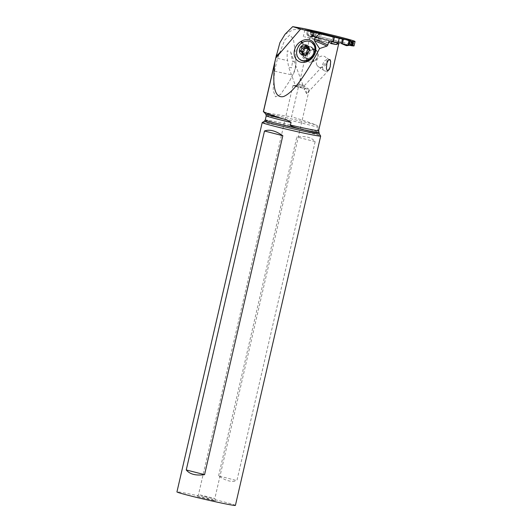 <?xml version="1.0" encoding="UTF-8"?>
<svg xmlns="http://www.w3.org/2000/svg" width="532" height="532" viewBox="0 0 532 532"><rect width="100%" height="100%" fill="white"/><g stroke="black" fill="none" stroke-linecap="round" stroke-linejoin="round"><path stroke-width="0.4" stroke-dasharray="2.66 2" d="M352.284 41.935A9.603 8.18 99.9 0 1 350.914 40.997L350.768 40.971M352.869 42.208L352.191 45.154M349.837 45.313A2.401 2.048 -80.1 0 0 349.916 45.3A9.603 8.18 99.9 0 1 351.552 45.12M317.518 32.392A2.401 2.048 -80.1 0 0 316.952 32.425A9.603 8.18 99.9 0 1 314.678 32.572L313.993 35.518A9.603 8.18 99.9 0 1 315.955 36.728A2.401 2.048 -80.1 0 0 316.693 37.114L349.098 45.286A2.401 2.048 -80.1 0 0 349.225 45.313A2.401 2.048 -80.1 0 0 349.271 45.32M348.839 40.279L346.485 39.681M346.964 39.681L348.939 40.332L343.373 39.308M316.121 32.512L315.044 37.187L313.521 36.735L330.518 41.09L315.044 37.187M349.098 45.286L342.289 43.99M316.693 37.114L309.265 36.189A2.999 2.554 99.9 0 1 306.884 34.161A2.999 2.554 99.9 0 1 307.942 30.796A2.999 2.554 99.9 0 0 306.884 34.161A2.999 2.554 99.9 0 0 309.265 36.189L313.129 36.622L313.867 32.199M313.461 32.372L311.652 32.053L314.691 32.319L311.592 30.942C310.276 30.051 309.119 30.676 308.121 32.811C308.081 35.185 308.839 36.282 310.402 36.109L312.976 36.203L311.293 35.963L312.776 35.657C313.528 35.524 313.614 35.458 313.029 35.464C310.668 35.518 309.777 34.893 310.349 33.596L310.502 32.931C310.07 31.601 311.154 31.395 313.754 32.312L312.982 31.561M311.479 30.883L310.362 30.59C306.911 30.437 306.858 36.269 310.276 36.123L312.151 36.262M309.265 36.189L312.331 36.223M313.993 35.518L313.155 35.265L313.853 32.445L312.829 32.266M312.976 36.203L313.853 35.95L310.229 34.208L312.537 34.613A0.479 0.412 -80.1 0 0 312.636 35.065L313.155 35.265M310.229 34.208L310.661 32.339L311.719 32.066L314.678 32.572M313.481 32.372L313.262 32.386A0.479 0.412 -80.1 0 0 312.969 32.738L312.537 34.613M314.206 31.947L316.952 32.425M313.853 35.95L312.776 35.657M310.861 32.771L310.502 32.931M314.691 32.319L313.601 32.093M313.966 31.907L311.592 30.942M347.709 45.599L346.744 45.326L348.048 45.559M348.081 40.153L346.299 40L348.959 40.605L348.081 40.153M351.692 41.922L346.817 40.153L351.599 41.868M352.55 45.2L353.055 42.341M350.036 45.067L346.917 44.774L347.901 45.2L351.306 44.994L346.944 44.774L349.644 45.247M351.306 44.994L350.794 44.894M345.235 44.602L346.917 44.774M344.51 44.489L345.168 44.595L344.51 44.489M345.647 45.366L346.744 45.326L345.168 44.595M345.235 44.608L346.891 45.32L347.901 45.2L345.773 44.661M350.209 41.283L350.861 41.496L350.209 41.283M352.59 42.081L351.885 45.134M351.572 45.034L352.217 42.227M352.41 41.39L319.725 33.137L318.156 39.92L330.917 43.139M337.341 42.813L338.532 42.467L349.61 45.253M354.059 45.865A36.788 1.217 13 0 0 339.755 41.556A36.788 1.217 13 0 0 318.063 36.302C315.217 35.365 312.563 35.418 310.096 36.462L291.543 116.821L270.329 113.549C265.109 112.571 262.815 111.939 263.466 111.647M285.019 34.294L292.979 29.772L303.792 28.575M295.706 55.747L295.812 61.858C295.785 66.327 294.801 70.59 292.853 74.646L289.641 80.95L280.617 94.417L275.49 96.837L273.129 90.314L274.559 71.162L277.511 58.367L284.74 40.073L289.834 34.913L293.465 39.235L295.706 55.747L295.812 61.858L292.573 61.559L290.705 51.996L287.24 50.746L287.114 57.403L288.65 67.265L291.536 67.817L292.573 61.559M316.088 32.671L334.468 37.32L333.471 41.649L331.815 41.715L332.926 36.907M312.55 31.388L308.4 30.49M319.725 33.137L321.182 33.297M316.281 32.711L314.718 39.488L330.818 43.551M318.648 130.606A29.692 0.984 13 0 0 317.697 130.121L318.316 127.461C317.923 126.111 316.946 125.226 315.383 124.807C309.804 122.466 301.857 119.806 291.543 116.821M330.512 61.393L329.308 59.644L327.32 59.232L324.241 61.06L322.452 64.857L322.379 66.966L322.838 68.821L324.334 70.769L325.857 71.255L327.094 70.936L329.567 68.129L330.698 64.279L330.512 61.393M314.718 39.488L304.377 36.788L318.156 39.92M319.865 40.186L321.434 33.403M312.131 31.322L310.568 38.098M311.685 38.291L313.222 31.634M320.197 33.223L318.635 40M317.697 130.121L319.054 132.435A27.604 0.918 13 0 0 300.766 127.321A27.604 0.918 13 0 0 270.662 120.698A27.604 0.918 13 0 0 265.262 120.013M262.229 122.56A30.005 0.998 -167 0 1 268.075 123.331A30.005 0.998 -167 0 1 300.347 130.413A30.005 0.998 -167 0 1 320.67 136.046M235.41 505.4A30.005 0.998 13 0 0 215.546 499.841A30.005 0.998 13 0 0 182.808 492.645A30.005 0.998 13 0 0 176.943 491.901M218.579 475.901L296.829 136.957C305.514 135.773 311.619 137.342 315.15 141.665L236.9 480.602L218.579 475.901C225.834 480.908 231.939 482.477 236.9 480.602M213.658 500.572L196.827 496.482L209.089 499.009L215.533 500.805L213.658 500.572M200.105 494.946L214.828 498.517L204.022 496.289L200.105 494.946M294.542 85.878L292.899 85.672L298.465 87.228L309.225 89.469L304.384 86.284L303.712 86.324L303.772 87.102L305.634 88.372L294.542 85.878M305.634 88.372L304.071 89.243A3.598 1.756 -136.8 0 1 306.645 93.712L308.361 91.79L309.225 89.469M306.645 93.712L304.071 89.243M295.499 85.705C296.397 86.284 298.399 86.663 301.498 86.856L303.413 86.35L300.966 84.821L295.506 85.738L288.663 67.265M277.511 58.367L287.499 60.562M274.559 71.162C286.795 73.928 292.893 75.085 292.853 74.646L289.641 80.95M315.15 141.665L296.829 136.957M331.296 41.17A31.614 1.051 -167 0 0 332.999 41.503L333.916 37.16M309.531 59.71L310.269 58.141A6.603 5.533 -55.8 0 0 313.581 49.523A6.603 5.533 -55.8 0 0 311.812 47.288A6.603 5.533 -55.8 0 0 305.94 47.361L305.348 47.714A6.603 5.533 -55.8 0 0 302.03 56.332A6.603 5.533 -55.8 0 0 303.799 58.56A6.603 5.533 -55.8 0 0 309.671 58.493L308.952 60.03M311.991 42.513L309.837 41.523A10.441 8.745 -55.8 0 0 297.607 48.725A10.441 8.745 -55.8 0 0 300.101 59.677M314.678 53.606C315.543 51.085 315.529 48.678 314.645 46.404C313.707 44.143 312.104 42.513 309.837 41.523M314.492 61.007L310.269 58.141L309.671 58.493L313.893 61.36A6.603 5.533 124.2 0 1 308.028 61.433A6.603 5.533 124.2 0 1 306.259 59.198A6.603 5.533 124.2 0 1 309.571 50.58L310.169 50.234A6.603 5.533 124.2 0 1 316.041 50.161A6.603 5.533 124.2 0 1 317.81 52.395A6.603 5.533 124.2 0 1 314.492 61.007L313.893 61.36M307.629 54.104A5.998 5.027 -55.8 0 0 309.159 60.468A5.998 5.027 -55.8 0 0 317.438 56.904A5.998 5.027 -55.8 0 0 315.902 50.54A5.998 5.027 -55.8 0 0 307.629 54.104M303.213 54.204L304.557 55.115L304.537 54.118L302.442 52.262M306.439 53.28A9.39 4.941 105.9 0 1 304.849 55.754L304.557 55.115L304.849 55.754L305.814 55.474L303.513 53.925M300.454 51.617L302.841 53.213L300.793 51.717M307.217 48.04L308.201 47.095A9.39 4.941 -74.1 0 1 308.001 48.578M306.439 46.823L307.489 47.547M306.445 46.344L308.74 47.9L308.374 47.175M308.74 47.9L309.072 49.11L310.655 50.613L309.258 54.211L305.814 55.474M308.261 48.286L310.475 49.789L308.48 48.565M316.72 64.665A5.998 5.027 -55.8 0 0 318.329 66.693A5.998 5.027 -55.8 0 0 324.866 65.722A5.998 5.027 -55.8 0 0 326.681 58.799A5.998 5.027 -55.8 0 0 325.072 56.764A5.998 5.027 -55.8 0 0 318.535 57.735A5.998 5.027 -55.8 0 0 316.72 64.665M345.594 39.814L349.125 40.432M312.956 36.203L315.955 36.728M311.074 34.873L312.829 35.178M313.262 32.386L312.636 35.065M310.661 32.339L312.969 32.738M314.532 32.346L313.521 36.735M347.908 40.472L349.743 40.791M352.736 45.187L353.354 42.507M318.063 36.302A31.614 1.051 -167 0 1 338.678 42.5M310.096 36.462A29.692 0.984 -167 0 1 338.631 44.063M315.383 124.807A28.562 0.944 13 0 0 271.267 114.646A28.562 0.944 13 0 0 265.714 114.001M266.239 115.776A27.604 0.918 -167 0 1 271.639 116.461A27.604 0.918 -167 0 1 296.962 121.934A27.604 0.918 -167 0 1 318.316 127.461M264.431 121.183A28.169 0.931 -167 0 1 269.917 121.908A28.169 0.931 -167 0 1 300.214 128.558A28.169 0.931 -167 0 1 319.293 133.845M301.764 42.826L305.348 47.714L309.571 50.58M310.169 50.234L305.94 47.361L302.349 42.454M303.466 51.278A5.998 5.027 124.2 0 1 311.745 47.714A5.998 5.027 124.2 0 1 313.282 54.084A5.998 5.027 124.2 0 1 305.002 57.642A5.998 5.027 124.2 0 1 303.466 51.278M302.801 50.932A6.351 5.32 -55.8 0 0 305.72 58.281A6.351 5.32 -55.8 0 0 313.182 53.905A6.351 5.32 -55.8 0 0 310.262 46.557A6.351 5.32 -55.8 0 0 302.801 50.932M307.722 49.835A9.39 4.941 -74.1 0 1 307.09 51.81A9.39 4.941 105.9 0 1 307.024 51.99M308.068 49.589L310.362 51.145M307.077 52.149L309.371 53.705M305.98 53.193L308.274 54.756M352.39 45.167L351.406 45.001M349.225 45.313L344.736 44.535M351.14 41.689L348.127 40.552M276.667 54.031L276.52 54.663M304.883 29.892L303.313 36.668M338.532 42.467L340.174 42.646L339.064 43.225M309.112 90.134L214.828 498.517L215.533 500.805M292.899 85.672L198.463 494.733L196.827 496.482M328.49 59.936L303.719 86.324M292.939 85.652L301.77 84.581L304.563 86.39M290.691 52.003L303.413 86.35M295.938 61.965C296.078 66.5 295.087 70.763 292.979 74.766M328.69 70.244L307.41 92.914M331.19 41.15L332.919 41.489M308.028 61.433L303.799 58.56M316.041 50.161L311.812 47.288M309.159 60.468L305.002 57.642C309.052 58.866 311.765 57.629 313.142 53.931C314.279 52.176 313.813 50.108 311.745 47.714L315.902 50.54M304.71 55.694L302.515 54.204M308.387 47.188L306.193 45.692M309.511 49.602L308.513 48.924M324.334 70.769L318.329 66.693M329.308 59.644L325.072 56.764"/><path stroke-width="0.8" d="M350.914 40.997A2.401 2.048 -80.1 0 0 350.176 40.612L348.839 40.279M348.048 45.559L349.065 40.399L351.439 42.095L352.869 42.208A9.603 8.18 99.9 0 1 352.284 41.935M351.552 45.12A9.603 8.18 99.9 0 1 352.191 45.154L352.403 45.173M349.271 45.32A2.401 2.048 -80.1 0 0 349.837 45.313M346.485 39.681L317.77 32.439A2.401 2.048 -80.1 0 0 317.644 32.405A2.401 2.048 -80.1 0 0 317.518 32.392M339.203 38.337L314.598 32.06L343.373 39.308L339.203 38.337L338.126 43.012L330.518 41.09L338.126 43.012M317.77 32.439L314.193 31.947M310.575 30.497A2.999 2.554 99.9 0 0 309.451 30.211A2.999 2.554 99.9 0 0 307.942 30.796A2.999 2.554 99.9 0 1 309.451 30.211A2.999 2.554 99.9 0 1 310.369 30.391A2.999 2.554 99.9 0 1 310.575 30.497L311.074 30.71M311.479 30.883L313.215 31.647M343.373 39.308L346.964 39.681A2.999 2.554 99.9 0 1 347.881 39.86A2.999 2.554 99.9 0 1 348.088 39.967A2.999 2.554 99.9 0 1 349.364 43.238A2.999 2.554 99.9 0 1 346.871 45.652A2.999 2.554 99.9 0 1 345.647 45.366L342.289 43.99L345.647 45.366A2.999 2.554 99.9 0 0 349.132 43.943A2.999 2.554 99.9 0 0 348.088 39.967A2.999 2.554 99.9 0 0 346.964 39.681L343.373 39.308L342.289 43.99M347.955 40.093L348.919 40.319L349.923 43.365L347.709 45.599M348.713 40.213L347.881 39.86M353.195 42.4L353.354 42.507A0.479 0.412 -80.1 0 1 353.454 42.959L353.022 44.828A0.479 0.412 -80.1 0 1 352.736 45.187L350.794 44.894L351.439 42.095M351.306 44.994L350.721 44.429L353.022 44.828M351.778 41.962L351.599 41.868C350.781 41.41 350.635 41.848 351.173 43.198L351.02 43.857C349.91 44.907 349.863 45.293 350.874 45.014L350.601 45.067M351.978 42.075L351.599 41.868M349.61 45.253L351.413 45.712A43.338 1.436 13 0 0 351.738 45.759A36.788 1.217 13 0 0 354.059 45.865L355.057 41.536A36.788 1.217 -167 0 1 352.736 41.436L352.59 42.081M351.885 45.134L351.738 45.759M352.736 41.436A43.338 1.436 -167 0 1 352.41 41.39L352.217 42.227M351.413 45.712L351.572 45.034M330.917 43.139L336.497 44.548L337.341 42.813M331.19 41.15L331.296 41.17C329.973 40.871 329.022 41.303 328.444 42.474L327.872 44.927L327.014 46.071L319.546 48.572C304.67 76.954 292.653 92.947 283.503 96.558C274.938 98.42 272.045 87.029 274.838 62.384L275.776 58.015L300.62 29.074L292.686 26.633L303.792 28.575A36.788 1.217 -167 0 1 340.753 37.233A36.788 1.217 -167 0 1 355.057 41.536M263.466 111.647L265.714 114.001A28.562 0.944 13 0 0 283.051 118.849C273.242 115.737 266.712 113.336 263.466 111.654L274.838 62.384M275.776 58.015L279.918 42.666L285.019 34.294L292.686 26.633M308.4 30.49L304.883 29.892L308.72 30.996L316.088 32.671M321.182 33.297L312.55 31.388M334.468 37.32L300.62 29.074M332.234 41.523L330.818 43.551A29.692 0.984 -167 0 0 332.693 43.903A29.692 0.984 -167 0 0 336.497 44.548M290.425 125.1A29.692 0.984 13 0 0 312.843 129.868A29.692 0.984 13 0 0 318.648 130.606L319.293 133.845A28.169 0.931 -167 0 1 313.794 133.18A28.169 0.931 -167 0 1 282.632 126.323A28.169 0.931 -167 0 1 264.431 121.183L265.262 120.013A27.604 0.918 13 0 0 299.868 128.904C292.773 126.842 289.621 125.579 290.425 125.1L291.037 122.433C288.657 120.717 285.997 119.527 283.051 118.849M329.94 59.498L330.671 61.36L330.226 66.626L329.142 69.619L327.725 70.656L326.761 69.579L326.409 68.189L326.921 62.956L328.49 59.936L329.94 59.498M319.054 132.428L319.054 132.435A27.604 0.918 13 0 0 319.054 132.428L319.014 132.508A30.65 1.017 -167 0 1 313.215 131.677A30.65 1.017 -167 0 1 300.886 129.17L313.601 132.129C316.866 132.721 318.668 132.847 319.014 132.508M299.868 128.904L300.886 129.17M319.293 133.845L320.67 136.046A30.005 0.998 -167 0 1 320.676 136.086A30.005 0.998 -167 0 1 314.811 135.334A30.005 0.998 -167 0 1 282.073 128.139A30.005 0.998 -167 0 1 262.203 122.586A30.005 0.998 -167 0 1 262.229 122.56L264.431 121.183M262.203 122.586L176.943 491.901A30.005 0.998 13 0 0 196.807 497.46A30.005 0.998 13 0 0 229.545 504.655A30.005 0.998 13 0 0 235.41 505.4L320.676 136.086M204.567 474.65L282.818 135.713L264.504 131.005L186.253 469.949C189.778 474.271 195.889 475.834 204.567 474.65L186.253 469.949M264.504 131.005C269.458 129.136 275.569 130.706 282.818 135.713M319.546 48.572L314.359 40.612L314.339 39.095L327.872 44.927M319.207 33.769L314.339 39.095M315.11 45.047A11.837 9.915 -55.8 0 0 301.411 41.17L300.813 41.523A11.837 9.915 -55.8 0 0 294.861 56.977A11.837 9.915 -55.8 0 0 308.567 60.854L309.165 60.502A11.837 9.915 -55.8 0 0 315.11 45.047M331.296 41.17L333.025 41.582L334.023 37.253M333.471 41.649L333.025 41.582M300.101 59.677A10.441 8.745 -55.8 0 0 300.281 59.803A10.441 8.745 -55.8 0 0 314.678 53.606C315.649 50.932 315.682 48.405 314.771 46.031L313.282 43.637L311.685 42.307L314.346 45.513L315.11 48.578L314.359 53.386L312.922 56.046L310.528 58.58L307.602 60.256L304.477 60.881L301.504 60.382L299.011 58.826L297.288 56.372L296.53 53.313L296.816 49.988L298.711 45.838L301.105 43.305L304.031 41.629L307.163 41.011L310.136 41.503L311.685 42.307M308.866 51.238C306.605 57.882 297.022 55.162 299.842 48.658C302.103 42.015 311.692 44.741 308.866 51.238M300.248 50.773A0.791 0.665 -55.8 0 0 300.793 51.717A1.948 1.636 124.2 0 1 302.262 53.559A0.791 0.665 -55.8 0 0 303.513 53.925A1.948 1.636 124.2 0 1 305.98 53.193A0.791 0.665 -55.8 0 0 307.077 52.149A1.948 1.636 124.2 0 1 308.068 49.589A0.791 0.665 -55.8 0 0 307.915 48.186A1.948 1.636 124.2 0 1 306.445 46.344A0.791 0.665 -55.8 0 0 305.202 45.978A1.948 1.636 124.2 0 1 302.735 46.703A0.791 0.665 -55.8 0 0 301.631 47.754A1.948 1.636 124.2 0 1 300.64 50.314A0.791 0.665 -55.8 0 0 300.248 50.773M300.64 50.314L302.934 51.87L302.369 52.455M302.934 51.87C304.098 51.338 304.43 50.487 303.925 49.31L303.832 48.665L305.029 48.266C306.133 48.864 306.957 48.625 307.489 47.547M305.202 45.978L306.439 46.823M349.125 40.432L350.176 40.612M341.364 43.764L342.442 39.089M349.743 40.791L350.768 40.971M353.454 42.959L351.153 42.56M280.677 51.87L276.128 56.412M330.957 42.966A29.692 0.984 -167 0 1 328.444 42.474M318.648 130.606L338.631 44.063A29.692 0.984 -167 0 1 336.636 43.963M291.037 122.433A27.604 0.918 -167 0 1 266.239 115.776L265.714 114.001M333.291 41.629L334.289 37.3M327.014 46.071L314.359 40.612M300.813 41.523L301.764 42.826M302.349 42.454L301.411 41.17M309.165 60.502L309.531 59.71M308.952 60.03L308.567 60.854M302.262 53.559L303.213 54.204M308.001 48.578A9.39 4.941 -74.1 0 1 307.722 49.835M306.439 53.28A9.39 4.941 105.9 0 0 307.024 51.99M301.631 47.754L303.925 49.31M302.735 46.703L305.029 48.266M307.915 48.186L308.48 48.565M311.273 30.783L310.369 30.391M312.962 31.554L311.267 30.776M313.162 31.627L317.644 32.405M351.406 45.001L346.871 45.652M352.563 45.207L350.748 44.888M276.52 54.663L263.347 111.74M339.064 43.225L338.631 44.063M265.262 120.013L266.239 115.776M303.885 53.479L301.644 51.956M308.513 48.924L307.07 47.947"/></g></svg>
